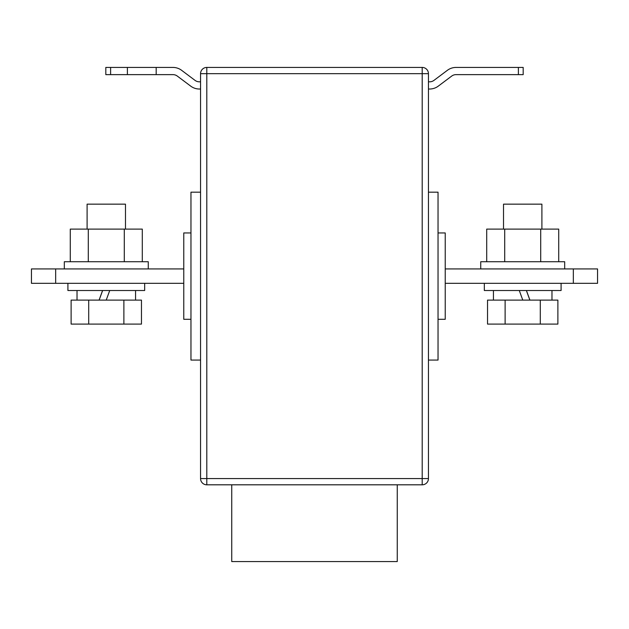 <?xml version="1.0" encoding="UTF-8"?>
<svg xmlns="http://www.w3.org/2000/svg" width="629" height="629" viewBox="0 0 629 629"><rect width="100%" height="100%" fill="white"/><g stroke="black" fill="none" stroke-linecap="round" stroke-linejoin="round"><path stroke-width="0.94" d="M231.747 484.81L231.747 561.571L397.253 561.571L397.253 484.81M445.23 268.921L597.55 268.921L597.55 283.317L445.23 283.317M200.557 478.575L200.557 73.664L206.799 73.664L206.799 478.575L422.201 478.575L422.201 73.664L206.799 73.664L206.799 67.429L422.201 67.429A6.235 6.235 0 0 1 428.443 73.664L428.443 478.575A6.235 6.235 0 0 1 422.201 484.81L206.799 484.81L206.799 478.575L200.557 478.575A6.235 6.235 0 0 0 206.799 484.81A6.235 6.235 0 0 1 200.557 478.575M573.334 268.921L573.334 283.317M438.036 319.296L445.23 319.296L445.23 232.942L438.036 232.942M190.964 319.296L183.77 319.296L183.77 232.942L190.964 232.942M428.443 360.079L438.036 360.079L438.036 192.167L428.443 192.167M206.799 67.429A6.235 6.235 0 0 0 200.557 73.664A6.235 6.235 0 0 1 206.799 67.429M200.557 360.079L190.964 360.079L190.964 192.167L200.557 192.167M55.666 283.317L31.45 283.317L31.45 268.921L55.666 268.921L55.666 283.317L183.77 283.317M183.77 268.921L55.666 268.921M518.39 67.429L523.186 67.429L523.186 74.631L518.39 74.631L518.39 67.429L456.025 67.429A14.396 14.396 0 0 0 447.392 70.306L433.955 80.386A7.194 7.194 0 0 1 429.638 81.825L428.443 81.825M428.443 89.019L429.638 89.019A14.396 14.396 0 0 0 438.271 86.142L451.708 76.07A7.194 7.194 0 0 1 456.025 74.631L518.39 74.631M200.557 89.019L199.362 89.019A14.396 14.396 0 0 1 190.729 86.142L177.292 76.07A7.194 7.194 0 0 0 172.975 74.631L156.181 74.631L156.181 67.429L172.975 67.429A14.396 14.396 0 0 1 181.608 70.306L195.045 80.386A7.194 7.194 0 0 0 199.362 81.825L200.557 81.825M127.396 67.429L127.396 74.631L105.814 74.631L105.814 67.429L156.181 67.429M127.396 74.631L156.181 74.631M564.685 268.921L564.685 261.727L480.729 261.727L480.729 268.921M486.704 261.727L486.704 229.105L558.717 229.105L558.717 261.727M504.71 229.105L504.71 261.727M540.712 229.105L540.712 261.727M64.315 268.921L64.315 261.727L148.271 261.727L148.271 268.921M142.296 261.727L142.296 229.105L70.283 229.105L70.283 261.727M124.29 229.105L124.29 261.727M88.288 229.105L88.288 261.727M561.092 283.317L561.092 290.512L484.33 290.512L484.33 283.317M503.522 229.105L503.522 204.158L541.899 204.158L541.899 229.105M505.118 300.104L487.53 300.104L487.53 324.092L505.118 324.092L505.118 300.104L540.295 300.104L540.295 324.092L505.118 324.092M540.295 324.092L557.884 324.092L557.884 300.104L540.295 300.104M526.379 290.512L529.87 300.104M519.279 290.512L522.778 300.104M529.917 300.104L526.426 290.512M67.908 283.317L67.908 290.512L144.67 290.512L144.67 283.317M99.083 300.104L102.574 290.512M125.478 229.105L125.478 204.158L87.101 204.158L87.101 229.105M123.882 300.104L141.47 300.104L141.47 324.092L123.882 324.092L123.882 300.104L88.705 300.104L88.705 324.092L123.882 324.092M88.705 324.092L71.116 324.092L71.116 300.104L88.705 300.104M102.621 290.512L99.13 300.104M109.721 290.512L106.222 300.104M422.201 484.81A6.235 6.235 0 0 0 428.443 478.575L422.201 478.575L422.201 484.81M428.443 73.664A6.235 6.235 0 0 0 422.201 67.429L422.201 73.664L428.443 73.664M110.61 67.429L110.61 74.631M493.443 290.512L493.443 300.104M551.971 290.512L551.971 300.104M77.029 290.512L77.029 300.104M135.557 290.512L135.557 300.104"/></g></svg>
